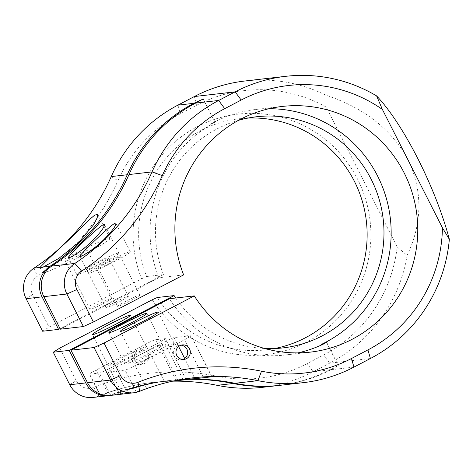 <?xml version="1.0" encoding="UTF-8"?>
<svg xmlns="http://www.w3.org/2000/svg" width="473" height="473" viewBox="0 0 473 473"><rect width="100%" height="100%" fill="white"/><g stroke="black" fill="none" stroke-linecap="round" stroke-linejoin="round"><path stroke-width="0.35" stroke-dasharray="2.37 1.77" d="M262.604 387.322A149.835 147.133 83.5 0 0 313.173 371.79L329.64 363.181A149.835 147.133 83.5 0 0 407.117 255.385L397.184 246.977A140.398 137.862 -96.5 0 1 323.603 354.987L307.137 363.595A140.398 137.862 -96.5 0 1 217.184 376.289A223.694 219.661 83.5 0 0 93.713 387.381A14.16 13.9 -96.5 0 1 76.23 380.659L59.722 348.122M173.526 380.996L164.314 381.415A214.257 210.39 83.5 0 0 153.086 382.391A214.257 210.39 83.5 0 0 107.649 392.897L100.678 395.99L110.428 394.872L120.946 391.372A214.257 210.39 -96.5 0 1 166.384 380.866A214.257 210.39 -96.5 0 1 177.617 379.89L179.71 379.778M109.884 395.493A23.597 23.171 83.5 0 0 114.868 394.127A214.257 210.39 -96.5 0 1 168.157 380.664A214.257 210.39 -96.5 0 1 180.615 379.612M93.039 397.444A23.597 23.171 83.5 0 0 98.91 395.96A214.257 210.39 -96.5 0 1 152.2 382.491A214.257 210.39 -96.5 0 1 172.704 381.167M93.713 387.381L98.91 395.96L100.79 395.741L89.604 374.155A9.436 0.633 153.1 0 1 89.415 374.125A9.436 0.633 153.1 0 1 96.06 370.057L145.459 344.243A9.436 0.633 153.1 0 1 155.469 339.738L165.219 338.621A9.436 0.633 153.1 0 1 165.402 338.65A9.436 0.633 153.1 0 1 158.757 342.718L109.358 368.532A9.436 0.633 153.1 0 1 99.354 373.037L89.604 374.155M181.496 379.458A214.257 210.39 83.5 0 0 169.931 380.458A214.257 210.39 83.5 0 0 116.642 393.926A23.597 23.171 -96.5 0 1 110.771 395.41M182.377 379.311A214.257 210.39 83.5 0 0 171.705 380.257A214.257 210.39 83.5 0 0 126.267 390.763L119.297 393.855L136.141 391.922L146.66 388.422A214.257 210.39 -96.5 0 1 192.097 377.915A214.257 210.39 -96.5 0 1 192.541 377.868M116.642 393.926L119.409 393.607L108.216 372.02A9.436 0.633 153.1 0 1 108.033 371.991A9.436 0.633 153.1 0 1 114.679 367.923L164.078 342.109A9.436 0.633 153.1 0 1 174.082 337.604L190.926 335.67A9.436 0.633 153.1 0 1 191.116 335.706A9.436 0.633 153.1 0 1 184.47 339.768L135.071 365.582A9.436 0.633 153.1 0 1 125.061 370.087L108.216 372.02M111.486 298.303A12.268 0.822 153.1 0 1 111.723 298.345A12.268 0.822 153.1 0 1 103.084 303.636A12.268 0.822 153.1 0 1 89.84 309.448A12.268 0.822 153.1 0 1 99.436 303.666A12.268 0.822 153.1 0 1 111.486 298.303M152.229 299.776A121.047 118.865 83.5 0 0 354.147 296.713A121.047 118.865 83.5 0 0 261.327 113.762A121.047 118.865 83.5 0 0 141.581 278.78L49.074 327.121L32.566 294.584A14.16 13.9 -96.5 0 1 37.332 276.238A223.694 219.661 83.5 0 0 117.948 180.68A140.398 137.862 -96.5 0 1 180.384 113.745L196.851 105.136A140.398 137.862 -96.5 0 1 326.216 107.093L325.826 95.15C363.843 107.643 391.313 129.188 408.223 159.779C422.791 191.24 422.424 223.108 407.117 255.385M141.581 278.78L146.6 276.516A116.328 114.23 -96.5 0 1 239.628 118.693A116.328 114.23 -96.5 0 1 248.083 118.043M238.534 120.319A116.328 114.23 83.5 0 0 163.445 274.588L146.6 276.516M163.445 274.588L60.053 328.617M42.611 331.224L49.074 327.121M280.335 385.288A149.835 147.133 83.5 0 0 330.905 369.756L338.248 365.552L329.131 369.957A149.835 147.133 -96.5 0 1 279.448 385.389M175.702 298.014A116.328 114.23 83.5 0 0 264.703 348.5M274.517 348.548A116.328 114.23 -96.5 0 1 266.133 349.837A116.328 114.23 -96.5 0 1 157.255 297.517M128.088 296.317A12.505 0.834 153.1 0 1 128.337 296.358A12.505 0.834 153.1 0 1 119.533 301.75A12.505 0.834 153.1 0 1 106.029 307.675A12.505 0.834 153.1 0 1 115.814 301.78A12.505 0.834 153.1 0 1 128.088 296.317M139.618 294.998A12.505 0.834 153.1 0 1 139.86 295.04A12.505 0.834 153.1 0 1 131.056 300.426A12.505 0.834 153.1 0 1 117.552 306.356A12.505 0.834 153.1 0 1 127.338 300.456A12.505 0.834 153.1 0 1 139.618 294.998M183.63 274.89L158.81 277.734L60.343 329.19M326.654 342.263L338.248 365.552L326.429 342.245M325.826 95.15A149.835 147.133 83.5 0 0 244.925 81.001M132.446 360.586A7.314 7.184 -96.5 0 1 137.998 349.985A7.314 7.184 -96.5 0 1 145.962 356.429A7.314 7.184 -96.5 0 1 132.446 360.586M397.184 246.977L326.216 107.093M158.81 277.734A123.642 121.413 -96.5 0 1 211.608 124.34L214.795 122.211L209.835 124.547A123.642 121.413 83.5 0 1 255.639 109.494L282.233 106.443M215.026 122.229L202.97 98.904M297.925 352.888A123.642 121.413 -96.5 0 1 285.586 354.969A123.642 121.413 -96.5 0 1 169.458 298.729M269.019 108.719A123.642 121.413 83.5 0 0 255.639 109.494M111.669 262.213A12.505 0.834 -26.9 0 0 120.473 256.827A12.505 0.834 -26.9 0 0 108.944 261.74A12.505 0.834 -26.9 0 0 98.171 268.144A12.505 0.834 -26.9 0 0 111.669 262.213M113.757 261.977A23.597 1.579 -26.9 0 0 130.365 251.807A23.597 1.579 -26.9 0 0 108.607 261.078A23.597 1.579 -26.9 0 0 88.28 273.158A23.597 1.579 -26.9 0 0 113.757 261.977M100.146 263.538A12.505 0.834 -26.9 0 0 108.95 258.146A12.505 0.834 -26.9 0 0 97.42 263.059A12.505 0.834 -26.9 0 0 86.642 269.462A12.505 0.834 -26.9 0 0 100.146 263.538M102.227 263.295A23.597 1.579 -26.9 0 0 118.841 253.132A23.597 1.579 -26.9 0 0 97.083 262.397A23.597 1.579 -26.9 0 0 76.756 274.482A23.597 1.579 -26.9 0 0 102.227 263.295M162.334 344.829A21.238 1.419 153.1 0 1 162.747 344.9A21.238 1.419 153.1 0 1 147.801 354.052A21.238 1.419 153.1 0 1 124.872 364.115A21.238 1.419 153.1 0 1 141.486 354.1A21.238 1.419 153.1 0 1 162.334 344.829M173.863 343.504A21.238 1.419 153.1 0 1 174.277 343.575A21.238 1.419 153.1 0 1 159.324 352.728A21.238 1.419 153.1 0 1 136.395 362.791A21.238 1.419 153.1 0 1 153.01 352.781A21.238 1.419 153.1 0 1 173.863 343.504M145.932 346.709A21.238 1.419 153.1 0 1 146.346 346.78A21.238 1.419 153.1 0 1 131.399 355.933A21.238 1.419 153.1 0 1 108.471 365.996A21.238 1.419 153.1 0 1 125.085 355.98A21.238 1.419 153.1 0 1 145.932 346.709M147.872 353.609A7.314 7.184 83.5 0 0 140.652 349.677A7.314 7.184 83.5 0 0 135.107 360.278A7.314 7.184 83.5 0 0 142.32 364.21A7.314 7.184 83.5 0 0 147.872 353.609M182.643 359.456A7.314 7.184 -96.5 0 1 174.117 355.802A7.314 7.184 -96.5 0 1 181.005 345.178M42.6 272.56A37.751 2.525 -26.9 0 0 42.611 272.69A37.751 2.525 -26.9 0 0 83.372 254.793A37.751 2.525 -26.9 0 0 109.949 238.528A37.751 2.525 -26.9 0 0 75.952 252.949A37.751 2.525 -26.9 0 0 42.6 272.56M78.589 255.343A12.268 0.822 -26.9 0 0 87.221 250.057A12.268 0.822 -26.9 0 0 75.911 254.876A12.268 0.822 -26.9 0 0 65.339 261.161A12.268 0.822 -26.9 0 0 78.589 255.343M370.418 358.504L329.64 363.181L323.603 354.987M114.868 394.127L112.101 394.447M139.695 391.283L137.814 391.496M329.131 369.957L313.173 371.79L307.137 363.595M353.952 367.107L330.905 369.756M120.946 391.372L109.358 368.532M110.428 394.872L99.354 373.037M107.649 392.897L96.06 370.057M164.314 381.415L145.459 344.243M176.127 380.458L155.469 339.738M186.043 379.671L165.219 338.621M177.617 379.89L158.757 342.718M126.267 390.763L114.679 367.923M182.909 379.222L164.078 342.109M194.409 377.667L184.659 358.445M178.599 346.496L174.082 337.604M211.756 376.721L190.926 335.67M203.325 376.94L184.47 339.768M146.66 388.422L135.071 365.582M136.141 391.922L125.061 370.087M69.768 384.756L76.23 380.659M217.172 385.335L217.184 376.289M194.362 96.539L196.851 105.136M177.895 105.142L180.384 113.745M111.261 176.577L117.948 180.68M34.044 268.102L37.332 276.238M26.104 298.688L32.566 294.584M168.157 380.664L166.384 380.866M153.086 382.391L152.2 382.491M192.984 377.815L192.097 377.915M171.705 380.257L169.931 380.458M256.472 116.76L239.628 118.693M282.978 347.903L266.133 349.837M285.586 354.969L310.412 352.119M139.86 295.04L120.473 256.827M117.552 306.356L98.171 268.144M130.365 251.807L115.891 223.286M88.28 273.158L79.748 256.348M128.337 296.358L108.95 258.146M106.029 307.675L86.642 269.462M118.841 253.132L104.367 224.604M76.756 274.482L68.224 257.667M108.896 332.62L124.872 364.115M146.772 313.404L162.747 344.9M120.42 331.301L136.395 362.791M158.295 312.085L174.277 343.575M92.495 334.506L108.471 365.996M130.371 315.284L146.346 346.78M215.026 122.223L203.201 98.922M100.501 395.978L89.415 374.125M186.226 379.701L165.402 338.65M119.119 393.843L108.033 371.991M211.939 376.75L191.116 335.706M40.022 267.582L42.611 272.69M97.745 214.476L109.949 238.528M111.723 298.345L87.221 250.057M89.84 309.448L65.339 261.161M181.33 359.74L183.991 359.433M179.663 345.201L182.324 344.9M140.652 349.677L137.998 349.985M142.32 364.21L139.659 364.517"/><path stroke-width="0.71" d="M442.432 227.797L449.35 239.291A149.835 147.133 -96.5 0 1 370.418 358.504L353.952 367.107A149.835 147.133 -96.5 0 1 303.388 382.645A149.835 147.133 -96.5 0 1 257.951 380.659A214.257 210.39 83.5 0 0 192.984 377.815A214.257 210.39 83.5 0 0 139.695 391.283A23.597 23.171 -96.5 0 1 133.824 392.767A23.597 23.171 -96.5 0 1 110.552 380.079L94.044 347.543L70.991 350.186L169.458 298.729L194.285 295.885L104.048 343.037L120.556 375.574A14.16 13.9 83.5 0 0 138.045 382.296A223.694 219.661 -96.5 0 1 261.51 371.204A140.398 137.862 83.5 0 0 351.469 358.51L367.935 349.902A140.398 137.862 83.5 0 0 442.432 227.797L382.385 109.44A140.398 137.862 83.5 0 0 241.177 100.051L224.71 108.66A140.398 137.862 83.5 0 0 162.274 175.595A223.694 219.661 -96.5 0 1 81.658 271.153A14.16 13.9 83.5 0 0 76.892 289.5L93.4 322.042L83.39 326.547L60.343 329.19L43.835 296.654A23.597 23.171 -96.5 0 1 51.776 266.068A214.257 210.39 83.5 0 0 128.993 174.549A149.835 147.133 83.5 0 1 195.627 103.108L203.201 98.922M203.065 99.088L193.853 103.309A149.835 147.133 -96.5 0 0 127.219 174.75A214.257 210.39 -96.5 0 1 50.002 266.275A23.597 23.171 83.5 0 0 42.062 296.855L26.104 298.688L42.611 331.224L58.569 329.391L42.062 296.855M83.39 326.547L66.888 294.005A23.597 23.171 -96.5 0 1 74.829 263.426A214.257 210.39 83.5 0 0 152.046 171.9A149.835 147.133 -96.5 0 1 218.674 100.465L235.14 91.857A149.835 147.133 -96.5 0 1 285.71 76.324L244.925 81.001A149.835 147.133 83.5 0 0 194.362 96.539L177.895 105.142A149.835 147.133 83.5 0 0 111.261 176.577A214.257 210.39 -96.5 0 1 34.044 268.102L39.992 267.422L49.198 258.146L69.442 239.314L88.439 220.453L94.771 215.055L97.745 214.476L97.113 218.171L93.488 224.852L78.766 242.377L58.717 258.477L43.173 267.056C41.062 267.895 40.004 268.02 39.992 267.422L40.022 267.582M34.044 268.102A23.597 23.171 83.5 0 0 26.104 298.688M179.71 379.778L186.078 379.736L173.526 380.996M180.615 379.612A214.257 210.39 -96.5 0 1 233.13 383.502L217.172 385.335A149.835 147.133 83.5 0 0 262.604 387.322L278.562 385.495A149.835 147.133 -96.5 0 1 233.13 383.502M172.704 381.167A214.257 210.39 -96.5 0 1 217.172 385.335M69.768 384.756L85.725 382.923L69.224 350.387L174.099 295.584L157.255 297.517L152.229 299.776L59.722 348.122L53.26 352.219L69.768 384.756A23.597 23.171 83.5 0 0 93.039 397.444L108.997 395.611A23.597 23.171 83.5 0 0 109.884 395.493M85.725 382.923A23.597 23.171 83.5 0 0 108.997 395.611M261.51 371.204L257.951 380.659L234.904 383.301A214.257 210.39 83.5 0 0 181.496 379.458M192.541 377.868A214.257 210.39 -96.5 0 1 203.325 376.94L211.786 376.786L194.941 378.719L182.933 379.275A214.257 210.39 83.5 0 0 182.377 379.311M133.824 392.767L110.771 395.41A23.597 23.171 -96.5 0 1 87.499 382.722L70.991 350.186M60.053 328.617L58.569 329.391M129.957 315.213A21.238 1.419 -26.9 0 0 109.109 324.49A21.238 1.419 -26.9 0 0 92.495 334.506A21.238 1.419 -26.9 0 0 112.077 326.163A21.238 1.419 -26.9 0 0 130.371 315.284A21.238 1.419 -26.9 0 0 129.957 315.213M69.224 350.387L53.26 352.219M279.448 385.389A149.835 147.133 -96.5 0 1 278.562 385.495M174.099 295.584A116.328 114.23 83.5 0 0 175.702 298.014M264.703 348.5A116.328 114.23 83.5 0 0 282.978 347.903A116.328 114.23 83.5 0 0 383.213 219.318A116.328 114.23 83.5 0 0 256.472 116.76A116.328 114.23 83.5 0 0 238.534 120.319M248.083 118.043A116.328 114.23 -96.5 0 1 366.368 221.246A116.328 114.23 -96.5 0 1 274.517 348.548M194.285 295.885A123.642 121.413 83.5 0 0 310.412 352.119A123.642 121.413 83.5 0 0 416.944 215.446A123.642 121.413 83.5 0 0 282.233 106.443A123.642 121.413 83.5 0 0 183.63 274.89L93.4 322.042M157.881 312.014A21.238 1.419 -26.9 0 0 137.034 321.285A21.238 1.419 -26.9 0 0 120.42 331.301A21.238 1.419 -26.9 0 0 140.002 322.958A21.238 1.419 -26.9 0 0 158.295 312.085A21.238 1.419 -26.9 0 0 157.881 312.014M146.358 313.333A21.238 1.419 -26.9 0 0 125.511 322.61A21.238 1.419 -26.9 0 0 108.896 332.62A21.238 1.419 -26.9 0 0 128.479 324.277A21.238 1.419 -26.9 0 0 146.772 313.404A21.238 1.419 -26.9 0 0 146.358 313.333M94.044 347.543L104.048 343.037M234.904 383.301A149.835 147.133 83.5 0 0 280.335 385.288L303.388 382.645M285.71 76.324A149.835 147.133 -96.5 0 1 376.609 95.907L382.385 109.44M449.35 239.291C435.686 187.639 403.404 124.015 376.609 95.907M189.537 348.832A7.314 7.184 83.5 0 0 176.021 352.982A7.314 7.184 83.5 0 0 183.991 359.433A7.314 7.184 83.5 0 0 189.537 348.832M91.366 241.892C100.211 232.97 104.545 227.211 104.367 224.604C103.77 221.376 67.03 257.117 68.224 257.667C68.449 259.139 81.196 251.666 91.366 241.892M102.895 240.568C111.734 231.652 116.068 225.887 115.891 223.286C115.294 220.051 78.553 255.798 79.748 256.348C79.972 257.82 92.72 250.347 102.895 240.568M269.019 108.719A123.642 121.413 83.5 0 1 388.167 205.542A123.642 121.413 83.5 0 1 321.38 344.421L326.429 342.245L323.154 344.22A123.642 121.413 -96.5 0 1 297.925 352.888M181.005 345.178A7.314 7.184 -96.5 0 1 182.643 359.456M367.935 349.902L370.418 358.504M43.173 267.056L50.002 266.275M127.219 174.75L111.261 176.577M87.499 382.722L110.552 380.079L120.556 375.574M193.853 103.309L177.895 105.142M162.274 175.595L152.046 171.9L128.993 174.549M224.71 108.66L218.674 100.465L195.627 103.108M76.892 289.5L66.888 294.005L43.835 296.654M241.177 100.051L235.14 91.857L194.362 96.539M51.776 266.068L74.829 263.426L81.658 271.153M176.323 380.854L176.127 380.458M194.941 378.719L194.409 377.667M184.659 358.445L178.599 346.496M138.045 382.296L139.695 391.283M351.469 358.51L353.952 367.107"/></g></svg>
